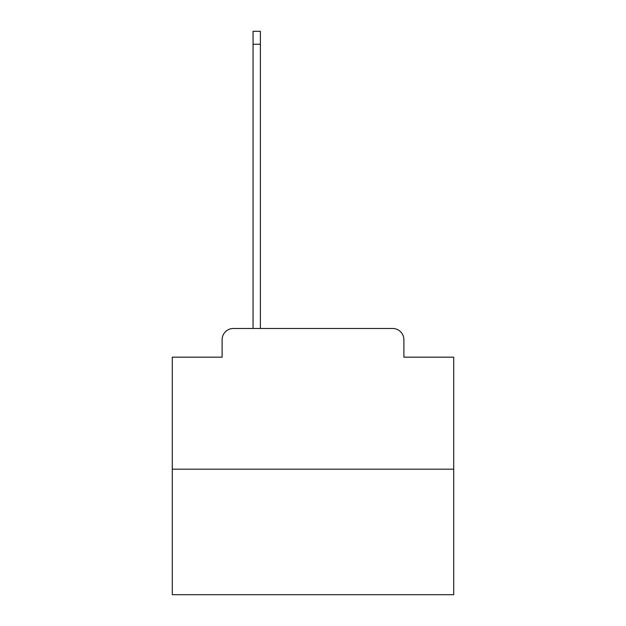<?xml version="1.0" encoding="UTF-8"?>
<svg xmlns="http://www.w3.org/2000/svg" width="626" height="626" viewBox="0 0 626 626"><rect width="100%" height="100%" fill="white"/><g stroke="black" fill="none" stroke-linecap="round" stroke-linejoin="round"><path stroke-width="0.94" d="M222.105 339.738L222.105 357.18L222.105 339.738A11.26 11.26 0 0 1 233.357 328.478L253.06 328.478L253.06 31.3L260.377 31.3L260.377 328.478L269.102 328.478M453.709 469.187L172.291 469.187L172.291 594.7L453.709 594.7L453.709 357.18L403.895 357.18L403.895 339.738A11.26 11.26 0 0 0 392.643 328.478L233.357 328.478M172.291 469.187L172.291 357.18L222.105 357.18M356.898 328.478L392.643 328.478M403.895 357.18L403.895 339.738M253.06 44.243L260.377 44.243"/></g></svg>
